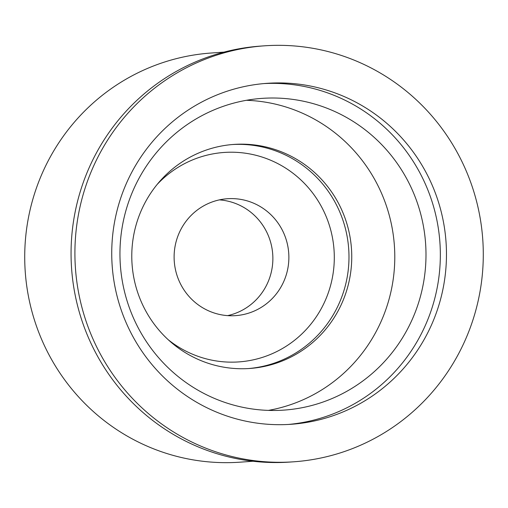 <?xml version="1.0" encoding="UTF-8"?>
<svg xmlns="http://www.w3.org/2000/svg" width="508" height="508" viewBox="0 0 508 508"><rect width="100%" height="100%" fill="white"/><g stroke="black" fill="none" stroke-linecap="round" stroke-linejoin="round"><path stroke-width="0.76" d="M113.386 229.343A170.904 167.354 85.9 0 0 291.179 424.282A170.904 167.354 85.9 0 0 444.817 278.27A170.904 167.354 85.9 0 0 267.017 83.331A170.904 167.354 85.9 0 0 113.386 229.343M263.957 83.579A170.904 167.354 -94.1 0 1 438.69 278.702A170.904 167.354 -94.1 0 1 288.119 424.472M121.463 231.877A156.254 153.01 85.9 0 0 284.023 410.102A156.254 153.01 85.9 0 0 424.485 276.606A156.254 153.01 85.9 0 0 261.931 98.381A156.254 153.01 85.9 0 0 121.463 231.877M246.38 100.298A156.254 153.01 -94.1 0 1 393.275 278.822A156.254 153.01 -94.1 0 1 268.357 410.394M132.861 240.379A112.306 109.976 85.9 0 0 249.701 368.478A112.306 109.976 85.9 0 0 350.666 272.529A112.306 109.976 85.9 0 0 233.826 144.424A112.306 109.976 85.9 0 0 132.861 240.379M232.442 144.532A112.306 109.976 -94.1 0 1 347.897 272.726A112.306 109.976 -94.1 0 1 248.317 368.567M157.213 184.379A104.985 102.8 -94.1 0 1 276.403 162.89A104.985 102.8 -94.1 0 1 333.286 272.205A104.985 102.8 -94.1 0 1 168.224 339.731M174.676 248.793A58.598 57.379 85.9 0 0 235.636 315.633A58.598 57.379 85.9 0 0 288.309 265.57A58.598 57.379 85.9 0 0 227.349 198.736A58.598 57.379 85.9 0 0 174.676 248.793M219.386 199.873A58.598 57.379 -94.1 0 1 272.307 266.7A58.598 57.379 -94.1 0 1 227.59 315.627M224.022 52.114L211.068 53.029A205.086 200.825 85.9 0 0 26.702 228.244A205.086 200.825 85.9 0 0 240.062 462.172L253.022 461.251M264.357 45.828L260.509 46.101A208.502 204.172 85.9 0 0 73.076 224.238A208.502 204.172 85.9 0 0 289.985 462.058L293.84 461.791A208.502 204.172 -94.1 0 1 76.924 223.964A208.502 204.172 -94.1 0 1 264.357 45.828A208.502 204.172 -94.1 0 1 481.273 283.654A208.502 204.172 -94.1 0 1 293.84 461.791"/></g></svg>
